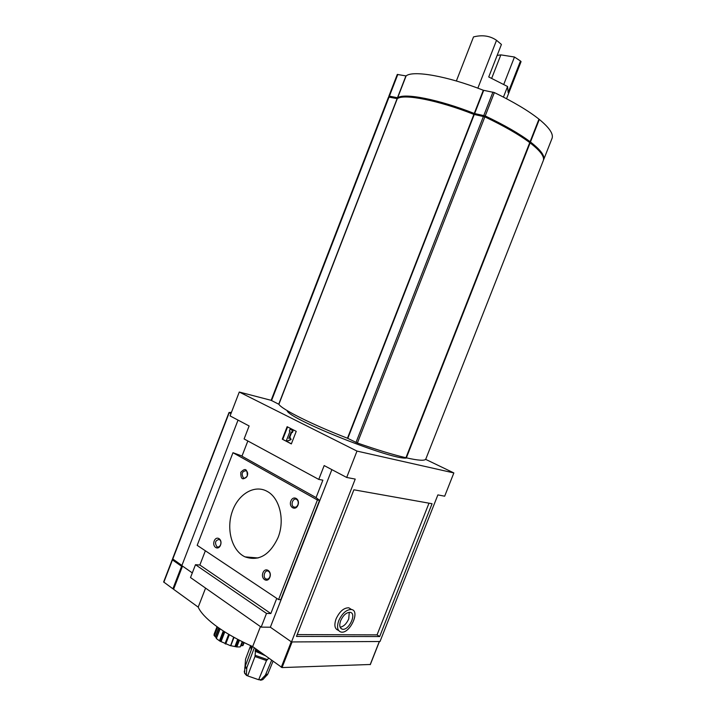<?xml version="1.0" encoding="UTF-8"?>
<svg xmlns="http://www.w3.org/2000/svg" width="716" height="716" viewBox="0 0 716 716"><rect width="100%" height="100%" fill="white"/><g stroke="black" fill="none" stroke-linecap="round" stroke-linejoin="round"><path stroke-width="1.07" d="M506.543 98.719L521.069 61.621L520.487 61.012L508.127 92.588L507.581 86.511L488.733 76.961L501.424 44.455L496.528 40.302C490.03 35.818 482.36 34.69 473.518 36.919L456.361 80.989M496.528 40.302L477.849 88.166M507.581 86.511L503.438 97.099M497.146 55.418L500.842 54.872L491.641 78.429M503.706 84.551L514.473 57.02L520.487 61.012M406.751 457.927C395.241 461.417 288.011 418.914 287.08 410.563M425.617 459.341L453.855 472.936L444.672 496.197L437.879 494.899L380.017 641.518L291.502 641.939L270.353 627.216L261.17 627.118L266.504 613.424L270.836 613.531L276.752 598.37M319.542 500.332L317.421 500.001L278.569 599.578L280.77 599.677L319.542 500.332L316.069 497.593L322.871 480.159L318.763 479.407L244.102 438.944L249.123 425.966L230.069 415.906L239.278 392.037L271.14 400.325L388.546 97.027L397.299 98.665C403.86 93.608 438.174 100.249 473.903 114.39L484.866 116.869C504.189 126.088 519.145 134.671 529.742 142.618L529.706 142.699M239.278 392.037L356.989 451.089L453.855 472.936M405.954 457.694L405.936 457.739C393.514 454.839 377.332 449.934 357.382 443.007L347.457 438.228C312.051 424.534 281.54 409.203 278.882 404.289L271.158 400.342M425.787 459.117L543.363 160.42L425.787 459.117C424.74 460.943 418.269 460.522 406.366 457.837L406.017 457.721M250.609 645.653L245.534 659.23L245.015 666.471M246.644 675.573L244.577 673.201L244.836 667.357L252.533 646.521M273.002 661.307L267.73 674.248L262.879 679.565L261.34 680.084M255.701 648.777L254.968 656.536L247.655 675.904L258.682 679.735L266.486 660.564L268.733 658.219M254.323 647.783L246.823 667.67L246.34 674.535L247.655 675.904M258.682 679.735L261.063 679.645L265.359 675.215L271.624 660.313M240.648 645.85L242.975 645.563L244.147 642.61M240.227 646.87L242.223 641.661M234.034 637.356L230.785 645.698L236.808 646.942L240.173 646.915M230.615 645.734L233.658 637.142M220.045 628.8L216.277 638.484L219.866 641.097L230.346 645.662M214.12 634.17L214.066 635.423L216.465 638.019M182.526 566.096L173.567 589.286L198.207 607.132C200.543 612.404 206.074 618.373 214.782 625.023C224.86 632.604 237.488 639.791 252.659 646.575L260.445 626.607M370.253 664.493L282.05 667.572L252.659 646.575M198.207 607.132L205.573 588.113M318.763 479.407L324.169 465.57L346.687 477.456L356.989 451.089M291.349 443.92L282.292 439.176L287.134 426.7L296.236 431.354L291.349 443.92M297.212 634.582L377.055 634.868L429 503.169M351.135 609.28L348.817 607.803C343.85 607.732 339.608 611.419 336.072 618.884C333.96 625.149 334.685 628.943 338.247 630.268L338.623 630.519M316.069 497.593L241.954 456.19L247.843 440.975M205.367 550.783L199.854 565.022L195.486 564.7L190.519 577.552L261.17 627.118M192.309 572.907L181.846 565.622L238.034 420.113L181.909 565.461L172.565 558.838L229.022 412.55M195.486 564.7L266.504 613.424M199.854 565.022L270.836 613.531M379.668 636.542L432.07 503.724L353.883 489.798L296.487 636.426L379.668 636.542L377.055 634.868M291.502 641.939L355.226 479.085L346.687 477.456M270.353 627.216L331.866 469.633M247.271 476.042C242.822 480.696 240.657 479.452 240.791 472.318C245.221 467.655 247.387 468.899 247.271 476.042M220.519 545.127C218.264 551.034 211.9 546.836 214.209 541.01C216.429 535.138 222.819 539.255 220.519 545.127M297.954 505.129C295.565 511.322 288.423 507.17 290.866 501.057C293.202 494.89 300.389 498.954 297.954 505.129M269.843 577.293C267.471 583.459 260.517 578.868 262.942 572.791C265.269 566.651 272.259 571.153 269.843 577.293M278.014 537.662C269.744 555.16 258.736 561.55 245.006 556.86C231.939 550.837 226.077 529.455 232.163 511.842C238.034 494.121 254.493 484.195 267.166 491.382C279.696 497.853 285.156 520.192 278.014 537.662M317.421 500.001L232.977 452.709L242.026 456.011M278.569 599.578L197.186 545.332L232.977 452.709M338.749 620.629C336.636 626.903 337.352 630.698 340.905 632.022C349.587 634.474 360.694 610.82 351.493 609.504C346.535 609.441 342.293 613.147 338.749 620.629M340.664 620.665C339.08 625.363 339.617 628.209 342.284 629.194C348.764 631.02 357.078 613.335 350.205 612.35C346.49 612.296 343.313 615.071 340.664 620.665M349.274 612.287L348.746 618.884C346.517 623.797 343.644 626.581 340.109 627.225M291.403 443.795L282.292 439.176M282.793 439.284L287.59 426.933M289.98 431.372L289.327 431.032L290.025 429.251L292.62 430.576L291.922 432.375L291.278 432.034L288.781 438.452L290.195 437.664L290.624 439.409L287.805 440.984L286.507 440.304L289.98 431.372M290.195 437.664L291.126 439.526L287.805 440.984M291.126 439.526L290.624 439.409M291.725 432.267L289.479 438.067M290.025 429.251L293.121 430.692L292.423 432.482L291.922 432.375M293.121 430.692L292.62 430.576M244.281 671.438L244.586 673.076M269.843 576.836C268.921 578.814 267.65 579.548 266.039 579.011C262.342 577.543 264.723 569.301 268.312 571.171C270.084 572.344 270.594 574.223 269.843 576.836M297.91 504.78C296.863 506.955 295.466 507.689 293.721 506.982C290.096 505.174 293.139 497.244 296.621 499.437C298.205 500.618 298.635 502.399 297.91 504.78M220.591 544.742C219.705 546.666 218.514 547.373 217.029 546.881C214.451 542.835 215.203 540.347 219.275 539.417C220.877 540.499 221.316 542.272 220.591 544.742M247.306 475.755C246.322 477.84 245.024 478.565 243.422 477.93C241.095 473.688 242.017 471.28 246.188 470.707C247.629 471.799 248.005 473.482 247.306 475.755M543.363 160.42C544.581 156.509 540.159 150.664 530.108 142.896L529.768 142.735M474.216 114.488L474.493 113.772C439.839 100.025 406.214 93.34 398.91 97.913M474.493 113.772L484.848 116.01C518.903 132.621 538.128 145.787 542.522 155.506M398.185 98.19L389.934 96.499L389.522 97.099L389.737 96.508M543.525 159.632L543.695 159.57C544.921 155.632 540.508 149.778 530.458 141.992L530.1 141.714C519.503 133.758 504.547 125.166 485.224 115.938L474.26 113.459C438.532 99.318 404.209 92.704 397.64 97.788L389.406 96.141L388.877 96.159L389.2 97.036M552.108 138.197L543.695 159.57L552.117 138.188C553.504 133.838 549.235 127.591 539.327 119.438L538.987 119.268M474.26 113.459L483.318 90.252L494.362 92.57C513.64 101.958 528.506 110.819 538.96 119.142L538.924 119.241M397.452 97.788L405.918 75.905L397.291 74.446L388.922 96.123M405.918 75.905L406.115 75.905C412.971 70.105 447.572 76.084 483.318 90.252M514.473 57.02L500.842 54.872M230.964 413.597L229.004 412.514L231.438 412.362M182.374 565.998L181.587 566.293L172.44 559.921L173.021 559.277M173.567 588.838L172.896 588.803L181.587 566.293M172.896 588.803L163.642 581.974L172.252 559.733M173.523 559.626L173.326 560.127L182.24 566.338M173.326 560.127L173.317 559.482M245.06 666.345L246.823 667.67M265.922 674.32L267.73 674.248M244.836 667.357L246.599 668.681M265.359 675.215L267.166 675.134M244.577 673.201L246.34 674.535M261.063 679.645L262.879 679.565M219.866 641.097L223.705 631.217M219.445 640.865L223.294 630.957M216.339 638.565L220.116 628.845M215.704 636.775L219.06 628.129M215.409 636.488L218.747 627.905M214.352 635.736L217.682 627.153M214.066 635.423L217.36 626.93M242.975 645.563L244.12 642.601M242.59 645.635L243.825 642.458M241.274 645.555L242.706 641.894M240.907 645.608L242.411 641.751M236.808 646.942L239.421 640.238M236.325 646.861L238.992 640.014M235.376 646.611L238.124 639.558M234.92 646.512L237.712 639.343M225.701 644.042L229.344 634.68M225.388 643.908L229.048 634.501M225.307 643.818L228.959 634.448M225.021 643.675L228.681 634.287M221.02 641.652L224.806 631.915M220.618 641.438L224.412 631.673M291.251 641.76L281.263 667.294M379.319 641.518L370.19 664.654M292.083 641.939L282.05 667.572M254.968 656.536L266.486 660.564M255.191 655.328L267.202 659.534M250.636 645.671L251.808 648.454M255.039 651.13L265.135 655.614M251.039 645.85L252.184 647.434M255.272 649.922L261.931 653.287M347.457 438.228L473.903 114.39M278.882 404.289L397.299 98.665M278.739 404.2L397.111 98.656M271.525 400.629L389.065 97.009M406.366 457.837L530.108 142.896M405.936 457.739L529.742 142.618M357.382 443.007L484.866 116.869M356.013 442.443L483.443 116.386M347.797 438.38L474.26 114.497M474.592 114.569L474.851 113.889M484.034 116.538L484.311 115.822M484.562 116.735L484.848 116.01M389.692 97.134L389.934 96.499M389.406 96.141L397.819 74.401M397.64 97.788L406.115 75.905M474.627 113.567L483.685 90.359M483.81 115.446L492.939 92.087M485.224 115.938L494.362 92.57M530.1 141.714L538.96 119.142M530.458 141.992L539.327 119.438M172.762 559.089L229.227 412.685M163.83 582.242L172.44 559.921M260.203 680.155L261.34 680.093M214.084 634.278L217.029 626.688M240.236 646.888L242.268 641.679M245.006 556.86L258.055 557.979M348.817 607.803L351.493 609.504M340.574 628.075L342.284 629.194M182.383 565.998L173.451 589.116M379.408 641.518L370.306 664.609M244.263 671.492L244.711 670.292M251.28 649.842L250.797 646.879M266.039 579.011L267.65 579.119M293.721 506.982L295.395 507.223M217.029 546.881L218.371 547.006M243.422 477.93L244.8 478.163M271.131 400.36L388.546 97.027M406.008 457.748L529.786 142.681M388.877 96.159L397.291 74.446M530.144 141.786L539.014 119.214M172.565 558.838L229.004 412.514M163.642 581.974L172.252 559.67"/></g></svg>
